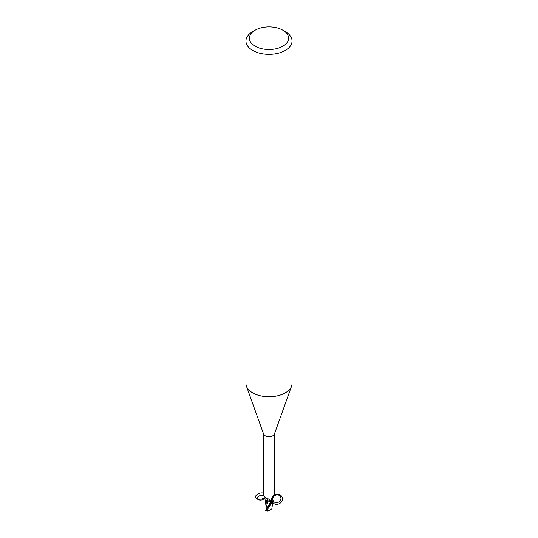 <?xml version="1.0" encoding="UTF-8"?>
<svg xmlns="http://www.w3.org/2000/svg" width="538" height="538" viewBox="0 0 538 538"><rect width="100%" height="100%" fill="white"/><g stroke="black" fill="none" stroke-linecap="round" stroke-linejoin="round"><path stroke-width="0.81" d="M266.431 508.02L266.424 508.74L265.994 508.101M273.015 500.965L272.174 502.095A5.703 3.295 180 0 1 271.031 502.431A5.703 3.295 180 0 0 272.174 502.095L273.096 500.508A4.943 2.858 180 0 1 272.403 501.833A5.474 3.161 180 0 1 270.977 502.304L270.715 501.914A8.662 4.903 169.5 0 0 270.406 500.918M268.98 501.14L271.139 502.579L268.738 501.113M266.525 509.13L266.149 507.374L268.038 501.1L266.532 500.468L268.065 501.026L266.552 500.401M267.083 500.71L266.996 500.676A4.943 2.858 180 0 0 268.099 501.012A2.475 1.432 180 0 1 270.715 501.914M273.055 500.824L271.791 508.921L267.991 511.1L266.969 509.997L272.073 502.169A5.763 3.329 180 0 1 271.051 502.465L266.646 508.773L270.688 501.927L271.132 502.593L270.688 501.927L268.065 501.019M282.853 30.215L285.301 31.628A23.053 13.309 180 0 1 292.053 41.036L292.053 383.426A23.053 13.309 180 0 1 291.576 386.123L274.36 434.119A5.474 3.161 180 0 1 272.874 435.713A5.474 3.161 180 0 1 267.433 436.506A5.474 3.161 180 0 1 263.64 434.119L246.424 386.123A23.053 13.309 180 0 1 245.947 383.426L245.947 41.036A23.053 13.309 180 0 1 252.699 31.628L255.146 30.215A19.597 11.311 180 0 1 282.853 30.215A19.597 11.311 180 0 1 282.853 46.214A19.597 11.311 180 0 1 255.146 46.214A19.597 11.311 180 0 1 255.146 30.215L252.699 31.628M263.526 433.803L263.526 495.639L266.162 498.659L268.543 498.955L270.446 500.979M270.197 500.575L270.977 502.304M272.423 501.873C275.443 507.616 284.985 502.492 281.899 496.789C278.906 491.033 269.343 496.11 272.403 501.833L271.118 500.723L271.233 499.546L273.432 495.276L274.084 494.738L274.474 495.639L274.474 433.803M291.576 386.123A23.053 13.309 180 0 1 285.301 392.834A23.053 13.309 180 0 1 262.396 396.176A23.053 13.309 180 0 1 246.424 386.123M292.053 41.036A23.053 13.309 180 0 1 285.301 50.444A23.053 13.309 180 0 1 260.177 53.329A23.053 13.309 180 0 1 245.947 41.036M273.916 494.61L274.084 494.738A5.952 5.669 -29.6 0 0 273.479 495.195M271.703 501.638A5.952 5.669 -29.6 0 1 271.374 499.156M274.38 495.505L273.842 494.906M268.099 501.012A6.274 3.551 169.5 0 0 266.162 498.659M271.656 498.504L273.082 500.622L271.656 498.504M271.455 498.968A2.596 1.5 180 0 1 271.596 499.452A2.596 1.5 180 0 1 271.36 500.064A2.596 1.5 180 0 0 271.596 499.452A2.596 1.5 180 0 0 271.455 498.968M266.579 500.501L265.954 505.014M266.646 508.773L265.671 510.441L267.991 511.1M270.688 501.927L271.132 502.593M265.987 506.951L265.994 508.699M266.149 507.374L266.081 506.392M271.999 508.242L271.744 508.968L271.999 508.242M272.04 506.776L272.114 505.518M272.053 504.059L271.959 506.991M273.096 500.508C271.011 495.962 278.603 492.478 280.614 497.065C282.699 501.618 275.106 505.095 273.096 500.508M264.299 498C261.898 499.304 259.538 499.567 257.218 498.793L257.285 498.995C259.572 500.683 262.073 500.468 264.79 498.356M257.05 498.719C252.665 496.91 258.509 491.846 263.526 493.104M263.526 495.518C259.222 495.229 257.144 496.392 257.285 498.995M266.969 509.997A5.763 3.329 180 0 1 265.947 509.708M265.994 505.707L264.945 498.672M265.967 508.397L265.954 504.772M272.04 506.144L272.033 508.41"/></g></svg>
